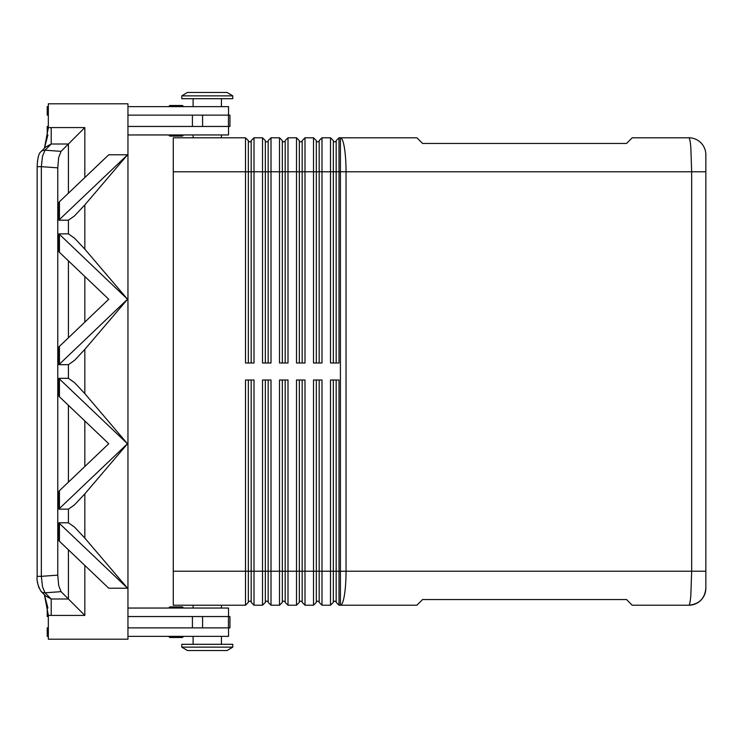 <?xml version="1.0" encoding="UTF-8"?>
<svg xmlns="http://www.w3.org/2000/svg" width="743" height="743" viewBox="0 0 743 743"><rect width="100%" height="100%" fill="white"/><g stroke="black" fill="none" stroke-linecap="round" stroke-linejoin="round"><path stroke-width="1.11" d="M183.196 106.63A1.133 1.133 0 0 0 182.063 105.497L170.166 105.497A1.133 1.133 0 0 0 169.032 106.63M170.166 136.09L182.063 136.09L170.166 136.09A1.133 1.133 0 0 1 169.032 134.957A1.133 1.133 0 0 0 170.166 136.09L182.063 136.09A1.133 1.133 0 0 0 183.196 134.957M228.519 115.128L228.519 106.63L127.954 106.63M221.433 106.63L221.433 98.698M193.106 98.698L193.106 106.63M221.433 137.789L221.433 134.957M193.106 134.957L193.106 137.789M232.773 98.698L232.773 95.866L227.098 92.466L187.44 92.466L181.775 95.866L181.775 98.698L232.773 98.698M170.166 606.91L182.063 606.91L170.166 606.91A1.133 1.133 0 0 0 169.032 608.043A1.133 1.133 0 0 1 170.166 606.91L182.063 606.91A1.133 1.133 0 0 1 183.196 608.043M170.166 637.503L182.063 637.503L170.166 637.503A1.133 1.133 0 0 1 169.032 636.37M183.196 636.37A1.133 1.133 0 0 1 182.063 637.503M232.773 647.134L227.098 650.534L187.44 650.534L181.775 647.134L181.775 644.302L232.773 644.302L232.773 647.134L181.775 647.134M221.433 605.211L221.433 608.043M193.106 608.043L193.106 605.211M221.433 636.37L221.433 644.302M193.106 644.302L193.106 636.37M127.954 608.043L228.519 608.043L228.519 616.541M688.854 137.789C689.625 137.947 690.293 141.263 690.841 147.746L691.668 171.782L705.85 171.782L705.85 154.785A16.996 16.996 0 0 0 688.854 137.789L632.2 137.789L626.535 143.455L422.572 143.455L416.897 137.789L339.003 137.789L339.003 171.782L691.668 171.782L691.668 571.218L690.841 595.254C690.293 601.7 689.634 605.025 688.863 605.211A16.996 16.996 0 0 0 700.872 600.233A16.996 16.996 0 0 1 688.854 605.211C699.182 604.17 704.847 598.505 705.85 588.205A16.996 16.996 0 0 1 700.872 600.233A16.996 16.996 0 0 0 705.85 588.215L705.85 154.785A16.996 16.996 0 0 0 688.854 137.789M251.18 379.998L251.18 602.378L254.013 605.211L254.013 379.998L245.515 379.998L245.515 571.218L173.277 571.218L173.277 137.789L245.515 137.789L245.515 363.002L254.013 363.002L254.013 171.782L262.511 171.782L262.511 137.789L254.013 137.789L251.18 140.622L251.18 363.002M248.348 363.002L248.348 171.782L254.013 171.782L254.013 137.789M173.277 171.782L248.348 171.782L248.348 140.622L245.515 137.789M265.344 363.002L265.344 171.782L262.511 171.782L262.511 363.002L271.009 363.002L271.009 171.782L279.507 171.782L279.507 137.789L271.009 137.789L268.177 140.622L268.177 363.002M262.511 137.789L265.344 140.622L265.344 171.782L271.009 171.782L271.009 137.789M282.34 363.002L282.34 171.782L279.507 171.782L279.507 363.002L288.005 363.002L288.005 171.782L296.503 171.782L296.503 137.789L288.005 137.789L285.173 140.622L285.173 363.002M279.507 137.789L282.34 140.622L282.34 171.782L288.005 171.782L288.005 137.789M299.336 363.002L299.336 171.782L296.503 171.782L296.503 363.002L305.001 363.002L305.001 171.782L313.5 171.782L313.5 137.789L305.001 137.789L302.169 140.622L302.169 363.002M296.503 137.789L299.336 140.622L299.336 171.782L305.001 171.782L305.001 137.789M316.332 363.002L316.332 171.782L313.5 171.782L313.5 363.002L321.998 363.002L321.998 171.782L330.505 171.782L330.505 137.789L321.998 137.789L319.165 140.622L319.165 363.002M313.5 137.789L316.332 140.622L316.332 171.782L321.998 171.782L321.998 137.789M339.003 137.789L336.17 140.622L336.17 363.002M333.338 363.002L333.338 140.622L330.505 137.789M173.277 571.218L173.277 605.211L245.515 605.211L248.348 602.378L248.348 379.998M268.177 379.998L268.177 602.378L271.009 605.211L271.009 379.998L262.511 379.998L262.511 571.218L245.515 571.218L245.515 605.211M319.165 379.998L319.165 602.378L321.998 605.211L321.998 379.998L313.5 379.998L313.5 605.211L305.001 605.211L305.001 379.998L296.503 379.998L296.503 605.211L288.005 605.211L288.005 379.998L279.507 379.998L279.507 605.211L271.009 605.211M321.998 605.211L330.505 605.211L330.505 571.218L316.332 571.218L316.332 379.998M336.17 379.998L336.17 602.378L339.003 605.211L339.003 379.998L330.505 379.998L330.505 571.218L333.338 571.218L333.338 379.998M339.003 605.211L416.897 605.211L422.572 599.545L626.535 599.545L632.2 605.211L688.854 605.211C699.182 604.17 704.847 598.505 705.85 588.205M254.013 605.211L262.511 605.211L262.511 571.218L265.344 571.218L265.344 379.998M262.511 605.211L265.344 602.378L265.344 571.218L282.34 571.218L282.34 379.998M285.173 379.998L285.173 602.378L288.005 605.211M279.507 605.211L282.34 602.378L282.34 571.218L299.336 571.218L299.336 379.998M302.169 379.998L302.169 602.378L305.001 605.211M296.503 605.211L299.336 602.378L299.336 571.218L316.332 571.218L316.332 602.378L313.5 605.211M330.505 605.211L333.338 602.378L333.338 571.218L346.043 571.218L346.043 171.782A33.992 5.628 -90 0 0 344.399 147.746A33.992 5.628 -90 0 0 340.415 137.789L340.415 605.211A33.992 5.628 -90 0 0 344.399 595.254A33.992 5.628 -90 0 0 346.043 571.218L705.85 571.218M48.332 615.241A24.231 22.661 45 0 0 51.211 615.418L51.211 598.997L45.639 595.96L41.014 591.335L44.413 594.734L48.332 615.241L48.332 639.203L127.954 639.203L127.954 103.797L48.332 103.797L48.332 127.759L44.413 148.266L47.923 134.957L47.218 134.957L47.218 126.459L48.332 126.459M84.832 177.558L84.832 127.582L61.065 151.349L45.017 150.197A5.665 5.294 -135 0 0 41.014 151.665L45.639 147.04L51.211 144.003L51.211 127.582A24.231 22.661 -45 0 0 48.332 127.759M51.211 615.418L84.832 615.418L68.421 598.997L51.211 598.997L45.017 592.803L61.065 591.651L58.688 585.586L57.768 575.156L57.768 167.844L58.688 157.414L61.065 151.349M38.432 586.617L41.014 591.335A5.665 5.294 -45 0 0 45.017 592.803L42.5 586.747L41.348 576.327L37.15 576.327L37.15 166.673L41.348 166.673L42.5 156.253L45.017 150.197L51.211 144.003L68.421 144.003L68.421 193.189M59.431 219.566L58.929 220.197L68.421 220.197L74.486 215.934L84.832 204.901L127.564 154.785L59.431 219.566L59.431 201.743L108.747 154.785L127.471 154.785M127.564 299.262L84.832 249.146L74.486 238.122L68.421 233.85L58.929 233.85L127.564 299.262L84.832 349.377L74.486 360.411L68.421 364.674L58.929 364.674L58.929 346.851L108.747 299.262L59.431 252.304L59.431 234.482M127.471 443.738L84.832 393.623L74.486 382.589L68.421 378.326L58.929 378.326L58.929 396.149L59.431 396.781L59.431 378.958L127.471 443.738L59.431 508.518L59.431 490.696L58.929 491.318L58.929 509.15L59.431 508.518M58.929 509.15L68.421 509.15L74.486 504.878L84.832 493.854L127.564 443.738M59.431 523.434L127.564 588.215L84.832 538.099L74.486 527.066L68.421 522.803L58.929 522.803L58.929 540.625L59.431 541.257L59.431 523.434L58.929 522.803M59.431 490.696L108.747 443.738L59.431 396.781M59.431 252.304L58.929 251.682L58.929 233.85M58.929 220.197L58.929 202.375L59.431 201.743M61.065 591.651L68.421 598.997L68.421 549.811M127.471 299.262L58.929 364.674M48.332 616.541L47.218 616.541L47.218 608.043L47.923 608.043L44.413 594.734M127.471 588.215L108.747 588.215L59.431 541.257M59.431 364.042L59.431 346.219M59.431 378.958L58.929 378.326M127.954 627.872L229.94 627.872L229.94 616.541L127.954 616.541M127.954 126.459L229.94 126.459L229.94 115.128L228.445 115.128L228.445 126.459M333.338 601.245L336.17 601.245M316.332 601.245L319.165 601.245M299.336 601.245L302.169 601.245M282.34 601.245L285.173 601.245M265.344 601.245L268.177 601.245M339.003 363.002L339.003 171.782L330.505 171.782L330.505 363.002L339.003 363.002M248.348 601.245L251.18 601.245M333.338 141.755L336.17 141.755M316.332 141.755L319.165 141.755M299.336 141.755L302.169 141.755M282.34 141.755L285.173 141.755M265.344 141.755L268.177 141.755M248.348 141.755L251.18 141.755M228.519 627.872L228.519 636.37L127.954 636.37M48.332 636.37L47.218 636.37L47.218 627.872L48.332 627.872M170.166 105.497L182.063 105.497L170.166 105.497M232.773 95.866L181.775 95.866M127.954 134.957L228.519 134.957L228.519 126.459M48.332 106.63L47.218 106.63L47.218 115.128L48.332 115.128M228.445 115.128L202.579 115.128L202.579 126.459M127.954 115.128L202.579 115.128M84.832 127.582L51.211 127.582M57.768 575.156L41.348 576.327L41.348 166.673L57.768 167.844M68.421 220.197L68.421 233.85M68.421 364.674L68.421 378.326M68.421 509.15L68.421 522.803M68.421 260.858L68.421 337.666M68.421 405.334L68.421 482.142M84.832 466.502L84.832 420.965M84.832 322.035L84.832 276.498M84.832 538.099L84.832 493.854M84.832 393.623L84.832 349.377M84.832 615.418L84.832 565.442M84.832 249.146L84.832 204.901M192.418 627.872L192.418 616.541M202.579 627.872L202.579 616.541M228.445 627.872L228.445 616.541M192.418 115.128L192.418 126.459M41.014 591.335C37.837 585.623 36.556 580.617 37.159 576.327L37.159 576.457M37.512 160.887L37.159 166.673C37.521 158.138 38.812 153.142 41.014 151.665L40.781 151.897M38.432 156.383L37.893 158.556M37.512 582.113L37.893 584.444"/></g></svg>
